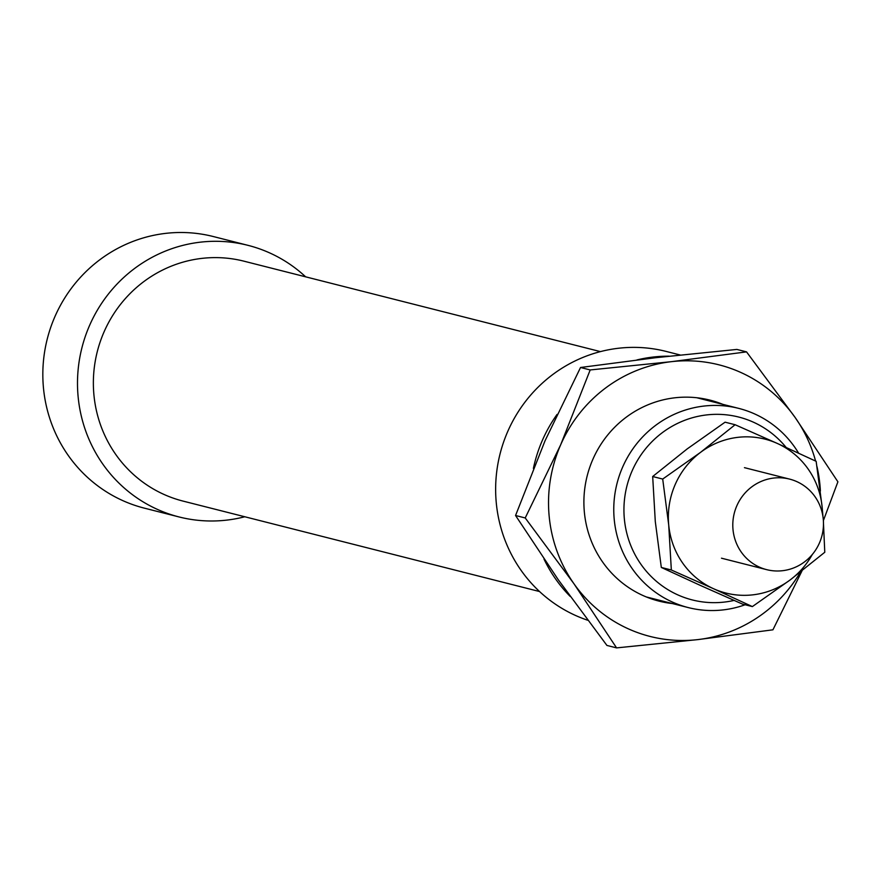 <?xml version="1.0" encoding="UTF-8"?>
<svg xmlns="http://www.w3.org/2000/svg" width="882" height="882" viewBox="0 0 882 882"><rect width="100%" height="100%" fill="white"/><g stroke="black" fill="none" stroke-linecap="round" stroke-linejoin="round"><path stroke-width="1.32" d="M798.618 453.172A102.742 99.567 104.2 0 0 738.785 408.399A102.742 99.567 104.2 0 0 622.692 466.975A102.742 99.567 104.2 0 0 688.247 607.577A102.742 99.567 104.2 0 0 745.147 604.754M734.067 600.422A94.341 91.419 -75.8 0 1 643.97 568.372A94.341 91.419 -75.8 0 1 632.129 470.845A94.341 91.419 -75.8 0 1 786.16 447.461M305.646 276.838A140.106 135.773 104.2 0 0 247.974 245.339A140.106 135.773 104.2 0 0 81.927 347.762A140.106 135.773 104.2 0 0 179.068 516.951A140.106 135.773 104.2 0 0 244.777 516.764M600.422 351.609L243.961 261.182A123.767 119.93 104.2 0 0 104.12 331.742A123.767 119.93 104.2 0 0 183.092 501.108L539.552 591.535M669.229 356.174A140.106 135.773 104.2 0 0 636.947 359.933M557.06 414.419A140.106 135.773 104.2 0 0 533.389 468.441M544.007 559.078A140.106 135.773 104.2 0 0 570.136 596.375M247.974 245.339L213.323 236.541A140.106 135.773 104.2 0 0 47.264 338.964A140.106 135.773 104.2 0 0 144.416 508.164L179.068 516.951M680.176 354.983L666.131 351.422A140.106 135.773 104.2 0 0 501.417 448.916A140.106 135.773 104.2 0 0 587.732 620.244M736.856 505.739A46.702 45.258 104.2 0 0 766.656 569.651A46.702 45.258 104.2 0 0 822.002 535.506A46.702 45.258 104.2 0 0 789.622 479.113A46.702 45.258 104.2 0 0 736.856 505.739M802.014 570.841L772.93 629.814L697.75 639.615A140.106 135.773 104.2 0 0 800.47 572.054M616.584 647.895L573.906 583.686A140.106 135.773 104.2 0 0 697.75 639.615L616.584 647.895L606.926 645.437L558.251 579.717L515.562 515.507L545.054 440.746L580.532 367.496L655.712 357.695L736.867 349.426L746.536 351.874L795.211 417.594A140.106 135.773 104.2 0 0 671.356 361.675A140.106 135.773 104.2 0 0 560.709 444.715A140.106 135.773 104.2 0 0 573.906 583.686L525.22 517.955L560.709 444.715L590.19 369.944L671.356 361.675L746.536 351.874M815.596 461.065A140.106 135.773 104.2 0 0 795.211 417.594L837.9 481.804L823.38 520.589M820.392 490.987A140.106 135.773 104.2 0 0 816.975 466.589M590.19 369.944L580.532 367.496M672.338 603.542A103.679 100.471 -75.8 0 1 592.902 459.257A103.679 100.471 -75.8 0 1 722.865 404.364M525.22 517.955L515.562 515.507M823.479 523.588L824.78 552.253L790.272 579.849A79.391 76.932 104.2 0 0 812.267 554.546M822.52 514.14A79.391 76.932 104.2 0 0 822.156 507.216L822.994 516.874M752.368 606.584L713.549 588.724A79.391 76.932 104.2 0 0 790.272 579.849L752.368 606.584L742.346 604.049L700.132 585.317L661.313 567.446L671.334 569.993L668.71 524.955A79.391 76.932 104.2 0 0 713.549 588.724L671.334 569.993M668.71 524.955L662.702 479.058L700.595 452.323A79.391 76.932 104.2 0 0 668.71 524.955M700.595 452.323L735.103 424.727L777.318 443.448A79.391 76.932 104.2 0 0 700.595 452.323M777.318 443.448L816.148 461.319L822.156 507.216A79.391 76.932 104.2 0 0 777.318 443.448M735.103 424.727L725.081 422.18L687.177 448.916L652.68 476.523L655.293 521.549L661.313 567.446M652.68 476.523L662.702 479.058M646.252 596.927L688.247 607.577M696.78 397.738L738.785 408.399M721.487 558.196L766.656 569.651M744.452 467.658L789.622 479.113"/></g></svg>
